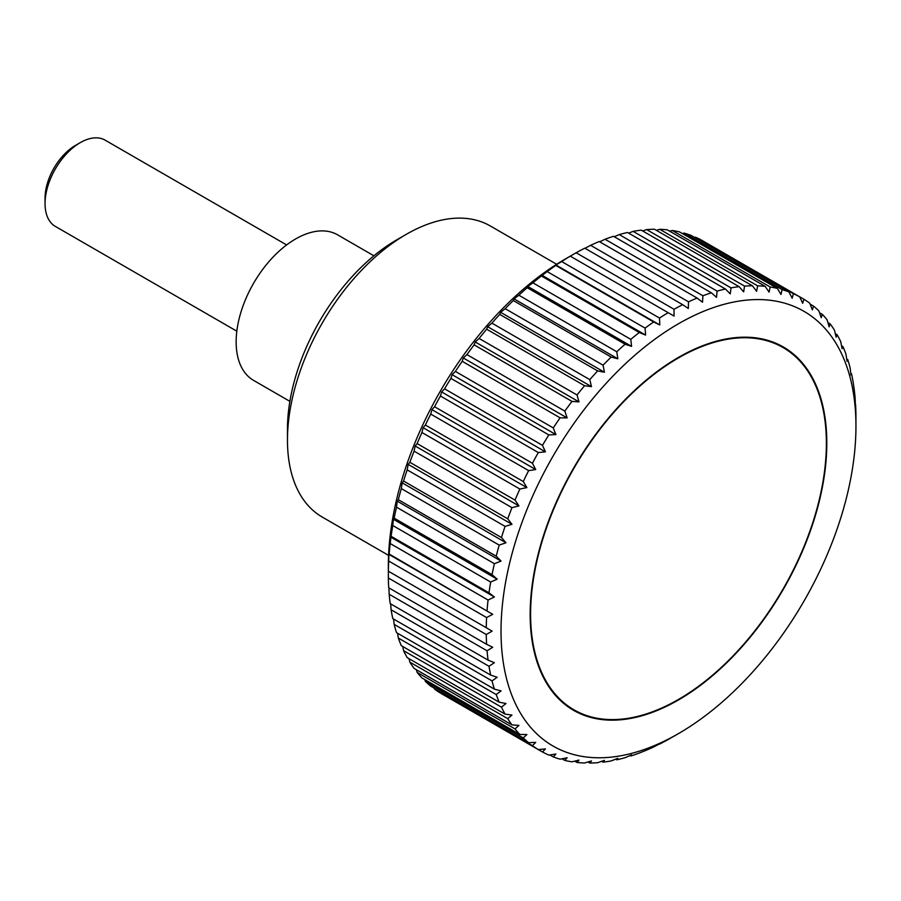<?xml version="1.0" encoding="UTF-8"?>
<svg xmlns="http://www.w3.org/2000/svg" width="901" height="901" viewBox="0 0 901 901"><rect width="100%" height="100%" fill="white"/><g stroke="black" fill="none" stroke-linecap="round" stroke-linejoin="round"><path stroke-width="1.35" d="M556.649 264.275L490.335 225.982A168.059 97.026 120 0 0 406.306 234.316L396.8 239.801A154.612 89.267 120 0 0 287.464 429.169L287.464 440.139A168.059 97.026 120 0 0 322.276 517.084L388.579 555.365M289.885 401.35L253.553 380.368A84.03 48.519 -60 0 1 236.152 341.907A84.03 48.519 -60 0 1 272.823 257.337A84.03 48.519 -60 0 1 337.582 234.823L373.915 255.805M855.95 426.218A250.974 144.903 120 0 0 678.487 323.752A250.974 144.903 120 0 0 501.024 631.128A250.974 144.903 120 0 0 678.487 733.594A250.974 144.903 120 0 0 855.95 426.218L855.927 414.302A261.425 150.94 -60 0 0 855.59 404.526L854.993 405.529M388.714 561.041L388.905 554.397L492.712 614.324L486.596 617.557L388.714 561.041A261.425 150.94 120 0 0 388.365 571.211L492.149 631.128L486.258 634.507L388.365 577.992A261.425 150.94 120 0 0 388.714 587.779L486.596 644.294A261.425 150.94 -60 0 1 486.258 634.507M486.596 644.294L492.712 647.29L487.058 650.781L389.176 594.266A261.425 150.94 120 0 0 390.189 603.602L488.072 660.118A261.425 150.94 -60 0 1 487.058 650.781M488.072 660.118L494.39 662.697L488.995 666.278L391.102 609.763A261.425 150.94 120 0 0 392.791 618.582L490.685 675.097A261.425 150.94 -60 0 1 488.995 666.278M490.685 675.097L497.172 677.27L492.047 680.897L394.165 624.382A261.425 150.94 120 0 0 396.508 632.637L494.401 689.152A261.425 150.94 -60 0 1 492.047 680.897M494.401 689.152L501.057 690.898L496.214 694.547L398.321 638.032A261.425 150.94 120 0 0 401.317 645.679L499.199 702.194A261.425 150.94 -60 0 1 496.214 694.547M499.199 702.194L505.99 703.523L501.452 707.15L403.558 650.646A261.425 150.94 120 0 0 407.184 657.617L505.067 714.133A261.425 150.94 -60 0 1 501.452 707.15M505.067 714.133L511.971 715.045L507.736 718.638L409.854 662.122A261.425 150.94 120 0 0 414.077 668.396L511.959 724.911A261.425 150.94 -60 0 1 507.736 718.638M511.959 724.911L518.953 725.406L515.023 728.92L417.14 672.405A261.425 150.94 120 0 0 421.95 677.935L519.832 734.45A261.425 150.94 -60 0 1 515.023 728.92M519.832 734.45L526.894 734.54L523.278 737.93L425.396 681.426A261.425 150.94 120 0 0 430.746 686.168L528.639 742.683A261.425 150.94 -60 0 1 523.278 737.93M528.639 742.683L535.735 742.379L532.446 745.645L434.564 689.13A261.425 150.94 120 0 0 440.431 693.072L538.314 749.587A261.425 150.94 -60 0 1 532.446 745.645M538.314 749.587L545.432 748.9L542.47 751.975L444.587 695.471M659.78 743.753L653.664 746.974A261.425 150.94 -60 0 1 645.071 750.758L639.282 753.045A261.425 150.94 -60 0 1 630.801 755.995L631.59 754.869L625.091 757.707A261.425 150.94 -60 0 1 616.768 759.802L617.838 758.327L611.182 760.928A261.425 150.94 -60 0 1 603.073 762.156L604.436 760.354L597.645 762.697A261.425 150.94 -60 0 1 589.795 763.046L591.473 760.94L584.569 762.989A261.425 150.94 -60 0 1 577.023 762.471L579.005 760.072L572.011 761.818A261.425 150.94 -60 0 1 564.826 760.421L567.134 757.775L560.073 759.183A261.425 150.94 -60 0 1 553.282 756.919L555.917 754.036L548.822 755.094A261.425 150.94 -60 0 1 542.47 751.975M660.084 743.111L659.295 744.001M678.487 733.594L668.159 739.53A261.425 150.94 -60 0 1 659.521 744.125M388.365 577.992L388.342 566.076A250.974 144.903 -60 0 1 565.805 258.711L576.144 252.764L674.027 309.28A261.425 150.94 -60 0 1 682.665 304.684L584.783 248.169A261.425 150.94 120 0 0 576.144 252.764M388.601 555.039L389.176 554.025L492.712 614.324M487.058 610.54A261.425 150.94 -60 0 1 488.072 600.032L390.189 543.517A261.425 150.94 120 0 0 389.176 554.025M390.189 543.517L391.102 536.298L488.995 592.802L494.39 596.98L488.072 600.032M488.995 592.802A261.425 150.94 -60 0 1 490.685 582.035L392.791 525.52A261.425 150.94 120 0 0 391.102 536.298M392.791 525.52L393.377 519.269L394.165 518.143L492.047 574.658A261.425 150.94 -60 0 1 494.401 563.688L396.508 507.173A261.425 150.94 120 0 0 394.165 518.143M396.508 507.173L397.251 501.159L398.321 499.683L496.214 556.199A261.425 150.94 -60 0 1 499.199 545.105L401.317 488.59A261.425 150.94 120 0 0 398.321 499.683M401.317 488.59L402.195 482.835L403.558 481.033L501.452 537.537A261.425 150.94 -60 0 1 505.067 526.387L407.184 469.871A261.425 150.94 120 0 0 403.558 481.033M407.184 469.871L408.176 464.398L409.854 462.292L507.736 518.807A261.425 150.94 -60 0 1 511.959 507.657L414.077 451.142A261.425 150.94 120 0 0 409.854 462.292M414.077 451.142L415.147 445.984L417.14 443.585L515.023 500.1A261.425 150.94 -60 0 1 519.832 489.029L421.95 432.514A261.425 150.94 120 0 0 417.14 443.585M421.95 432.514L423.087 427.682L425.396 425.035L523.278 481.551A261.425 150.94 -60 0 1 528.639 470.615L430.746 414.1A261.425 150.94 120 0 0 425.396 425.035M430.746 414.1L431.928 409.628L434.564 406.745L532.446 463.26A261.425 150.94 -60 0 1 538.314 452.539L440.431 396.023A261.425 150.94 120 0 0 434.564 406.745M440.431 396.023L441.625 391.924L444.587 388.838L542.47 445.353A261.425 150.94 -60 0 1 548.822 434.901L450.928 378.397A261.425 150.94 120 0 0 444.587 388.838M450.928 378.397L452.111 374.67L455.399 371.415L553.282 427.93A261.425 150.94 -60 0 1 560.073 417.827L462.19 361.312A261.425 150.94 120 0 0 455.399 371.415M462.19 361.312L463.328 357.99L466.932 354.589L564.826 411.104A261.425 150.94 -60 0 1 572.011 401.395L474.129 344.88A261.425 150.94 120 0 0 466.932 354.589M474.129 344.88L475.21 341.963L479.129 338.461L577.023 394.965A261.425 150.94 -60 0 1 584.569 385.729L486.675 329.214A261.425 150.94 120 0 0 479.129 338.461M486.675 329.214L487.666 326.714L491.901 323.121L589.795 379.636A261.425 150.94 -60 0 1 597.645 370.919L499.762 314.404A261.425 150.94 120 0 0 491.901 323.121M499.762 314.404L500.641 312.32L505.179 308.683L603.073 365.198A261.425 150.94 -60 0 1 611.182 357.055L513.3 300.54A261.425 150.94 120 0 0 505.179 308.683M513.3 300.54L514.032 298.873L518.875 295.224L616.768 351.739A261.425 150.94 -60 0 1 625.091 344.227L527.198 287.712A261.425 150.94 120 0 0 518.875 295.224M527.198 287.712L527.783 286.462L532.908 282.835L630.801 339.35A261.425 150.94 -60 0 1 639.282 332.503L541.388 275.988A261.425 150.94 120 0 0 532.908 282.835M541.388 275.988L547.189 271.584L645.071 328.099A261.425 150.94 -60 0 1 653.664 321.961L555.782 265.446A261.425 150.94 120 0 0 547.189 271.584M555.782 265.446L556.367 264.444M659.521 318.053L659.78 324.957L555.973 265.029L561.627 261.538L659.521 318.053A261.425 150.94 -60 0 1 668.159 312.67L570.265 256.154A261.425 150.94 120 0 0 561.627 261.538M584.997 248.293L590.628 245.32L688.522 301.835A261.425 150.94 -60 0 1 697.104 298.051L599.221 241.536A261.425 150.94 120 0 0 590.628 245.32M599.706 241.817L605.022 239.249L702.904 295.765A261.425 150.94 -60 0 1 711.385 292.814L613.502 236.299A261.425 150.94 120 0 0 605.022 239.249M614.268 236.749L619.212 234.587L717.095 291.102A261.425 150.94 -60 0 1 725.418 289.007L627.535 232.492A261.425 150.94 120 0 0 619.212 234.587M628.616 233.122L633.11 231.366L731.004 287.881A261.425 150.94 -60 0 1 739.113 286.653L641.23 230.138A261.425 150.94 120 0 0 633.11 231.366M642.661 230.971L646.648 229.597L744.541 286.113A261.425 150.94 -60 0 1 752.391 285.763L654.509 229.248A261.425 150.94 120 0 0 646.648 229.597M656.345 230.307L659.735 229.304L757.617 285.82A261.425 150.94 -60 0 1 765.163 286.349L667.281 229.834A261.425 150.94 120 0 0 659.735 229.304M669.567 231.152L672.281 230.487L770.175 286.991A261.425 150.94 -60 0 1 777.36 288.388L679.478 231.884A261.425 150.94 120 0 0 672.281 230.487M682.294 233.505L684.219 233.122L782.113 289.638A261.425 150.94 -60 0 1 788.904 291.901L691.011 235.386A261.425 150.94 120 0 0 684.219 233.122M694.434 237.357L695.482 237.211L793.364 293.726A261.425 150.94 -60 0 1 799.716 296.834L701.823 240.319A261.425 150.94 120 0 0 695.482 237.211M826.814 443.044A209.764 121.106 -60 0 1 735.25 654.137A209.764 121.106 -60 0 1 573.599 710.337A209.764 121.106 -60 0 1 530.16 614.313A209.764 121.106 -60 0 1 621.724 403.209A209.764 121.106 -60 0 1 783.363 347.009A209.764 121.106 -60 0 1 826.814 443.044M286.619 244.937L105.158 140.173A49.792 28.753 120 0 0 80.257 142.64L75.493 145.388A43.057 24.856 -60 0 0 45.05 198.119L45.05 203.626A49.792 28.753 120 0 0 55.366 226.421L236.828 331.185M80.257 142.64A49.792 28.753 120 0 0 45.05 203.626M434.564 689.13L434.169 688.15M425.396 681.426L424.754 679.557M417.14 672.405L416.363 669.713M409.854 662.122L409.02 658.676M403.558 650.646L402.758 646.501M398.321 638.032L397.589 633.268M394.165 624.382L393.557 619.021M391.102 609.763L390.662 603.873M389.176 594.266L388.928 587.903M486.258 627.727A261.425 150.94 -60 0 1 486.596 617.557M390.584 537.052L494.39 596.98M855.387 404.943L855.128 398.028A261.425 150.94 -60 0 0 854.114 388.703L853.191 382.542A261.425 150.94 -60 0 0 851.501 373.712L850.927 374.962L850.139 367.923A261.425 150.94 -60 0 0 847.785 359.657L847.053 361.324L845.971 354.262A261.425 150.94 -60 0 0 842.976 346.626L842.108 348.71L840.734 341.659A261.425 150.94 -60 0 0 837.108 334.676L836.128 337.188L834.45 330.183A261.425 150.94 -60 0 0 830.226 323.91L829.145 326.826L827.152 319.9A261.425 150.94 -60 0 0 822.354 314.37L821.205 317.693L818.896 310.879A261.425 150.94 -60 0 0 813.547 306.126L812.364 309.843L809.74 303.175A261.425 150.94 -60 0 0 803.861 299.233L802.667 303.333L799.716 296.834L803.861 299.233M793.364 293.726L792.182 298.197L788.904 291.901M782.113 289.638L780.964 294.458L777.36 288.388M770.175 286.991L769.094 292.149L765.163 286.349M757.617 285.82L756.626 291.293L752.391 285.763M744.541 286.113L743.663 291.868L739.113 286.653M731.004 287.881L730.26 293.895L725.418 289.007M717.095 291.102L716.509 297.364L711.385 292.814M702.904 295.765L702.51 302.229L697.104 298.051M688.522 301.835L688.319 308.48L682.665 304.684M674.027 309.28L674.049 316.071L668.159 312.67M659.78 324.957L653.664 321.961M645.071 328.099L645.589 335.082L639.282 332.503M630.801 339.35L631.59 346.389L625.091 344.227M616.768 351.739L617.838 358.801L611.182 357.055M603.073 365.198L604.436 372.248L597.645 370.919M589.795 379.636L591.473 386.642L584.569 385.729M577.023 394.965L579.005 401.891L572.011 401.395M564.826 411.104L567.134 417.918L560.073 417.827M553.282 427.93L555.917 434.597L548.822 434.901M542.47 445.353L545.432 451.851L538.314 452.539M532.446 463.26L535.735 469.556L528.639 470.615M523.278 481.551L526.894 487.621L519.832 489.029M515.023 500.1L518.953 505.911L511.959 507.657M507.736 518.807L511.971 524.326L505.067 526.387M501.452 537.537L505.99 542.762L499.199 545.105M496.214 556.199L501.057 561.086L494.401 563.688M492.047 574.658L497.172 579.197L490.685 582.035M393.377 519.269L497.172 579.197M397.251 501.159L501.057 561.086M402.195 482.835L505.99 542.762M408.176 464.398L511.971 524.326M415.147 445.984L518.953 505.911M423.087 427.682L526.894 487.621M431.928 409.628L535.735 469.556M441.625 391.924L545.432 451.851M452.111 374.67L555.917 434.597M463.328 357.99L567.134 417.918M475.21 341.963L579.005 401.891M487.666 326.714L591.473 386.642M500.641 312.32L604.436 372.248M514.032 298.873L617.838 358.801M527.783 286.462L631.59 346.389M541.794 275.154L645.589 335.082M810.123 304.144L813.547 306.126M819.538 312.748L822.354 314.37M827.929 322.581L830.226 323.91M835.272 333.618L837.108 334.676M841.545 345.793L842.976 346.626M846.703 359.037L847.785 359.657M850.735 373.273L851.501 373.712M630.801 755.995L630.036 755.556M616.768 759.802L615.687 759.171M603.073 762.156L601.631 761.334M589.795 763.046L587.959 761.987M577.023 762.471L574.725 761.142M564.826 760.421L562.01 758.8M553.282 756.919L549.858 754.937M388.342 571.2L492.149 631.128M406.306 234.316A168.059 97.026 120 0 0 287.464 440.139M530.599 614.054A209.145 120.745 120 0 0 573.914 709.797A209.145 120.745 120 0 0 735.081 653.766A209.145 120.745 120 0 0 826.375 443.292A209.145 120.745 120 0 0 783.059 347.549A209.145 120.745 120 0 0 621.893 403.58A209.145 120.745 120 0 0 530.599 614.054M565.839 705.134L573.914 709.797M774.984 342.887L783.059 347.549"/></g></svg>
